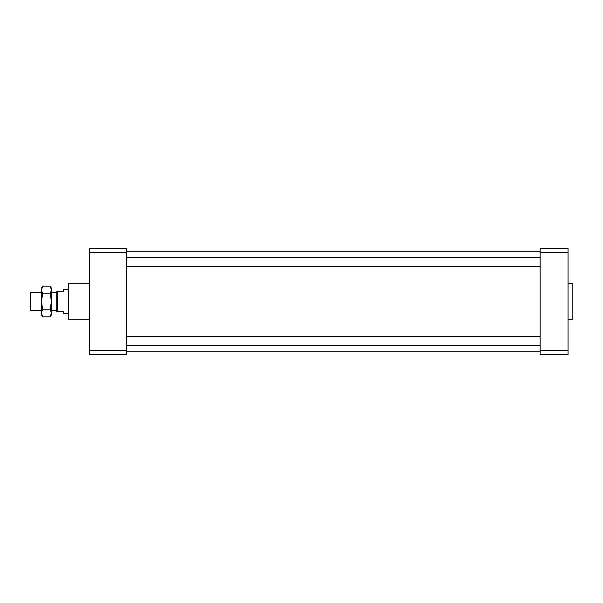 <?xml version="1.0" encoding="UTF-8"?>
<svg xmlns="http://www.w3.org/2000/svg" width="603" height="603" viewBox="0 0 603 603"><rect width="100%" height="100%" fill="white"/><g stroke="black" fill="none" stroke-linecap="round" stroke-linejoin="round"><path stroke-width="0.9" d="M89.259 283.764L68.576 283.764L68.576 319.236L89.259 319.236M89.259 354.7L89.259 350.441L126.381 350.441L126.381 354.7L89.259 354.7M89.259 252.559L89.259 248.3L126.381 248.3L126.381 252.559L89.259 252.559L89.259 350.441M126.381 252.559L126.381 350.441M126.381 266.647L540.145 266.647M126.381 251.255L540.145 251.255M540.145 354.7L540.145 350.441L568.049 350.441L568.049 354.7L540.145 354.7M540.145 252.559L540.145 248.3L568.049 248.3L568.049 252.559L540.145 252.559L540.145 350.441M568.049 319.236L572.85 319.236L572.85 283.764L568.049 283.764M568.049 252.559L568.049 350.441M68.576 289.681L63.39 289.681L63.39 291.159L56.75 291.159L56.75 311.841L63.39 311.841L63.39 313.319L68.576 313.319M57.489 291.159L57.489 311.841M30.851 310.364L30.15 309.663L30.15 293.337L30.851 292.636L30.851 310.364L41.426 310.364M30.851 292.636L41.426 292.636M51.406 292.636L56.75 292.636M41.803 287.88L42.12 287.088M42.617 286.146L41.426 289.983L42.617 293.819L41.426 301.5L41.426 288.204L42.617 286.146L50.215 286.146L51.406 289.983L51.406 288.204L50.215 286.146M51.029 287.88L50.705 287.088M42.617 293.819L50.215 293.819L51.406 301.5L50.215 309.181L51.406 313.017L50.215 316.854L42.617 316.854L41.426 313.017L41.426 301.5L42.617 309.181L50.215 309.181M51.074 314.977L51.21 314.517M41.75 314.977L41.622 314.517M42.617 309.181L41.426 313.017L41.426 314.796L42.617 316.854M50.215 316.854L51.406 314.796L51.406 289.983L50.215 293.819M126.381 257.775L540.145 257.775M126.381 345.225L540.145 345.225M126.381 336.353L540.145 336.353M126.381 351.745L540.145 351.745M51.406 310.364L56.75 310.364"/></g></svg>
